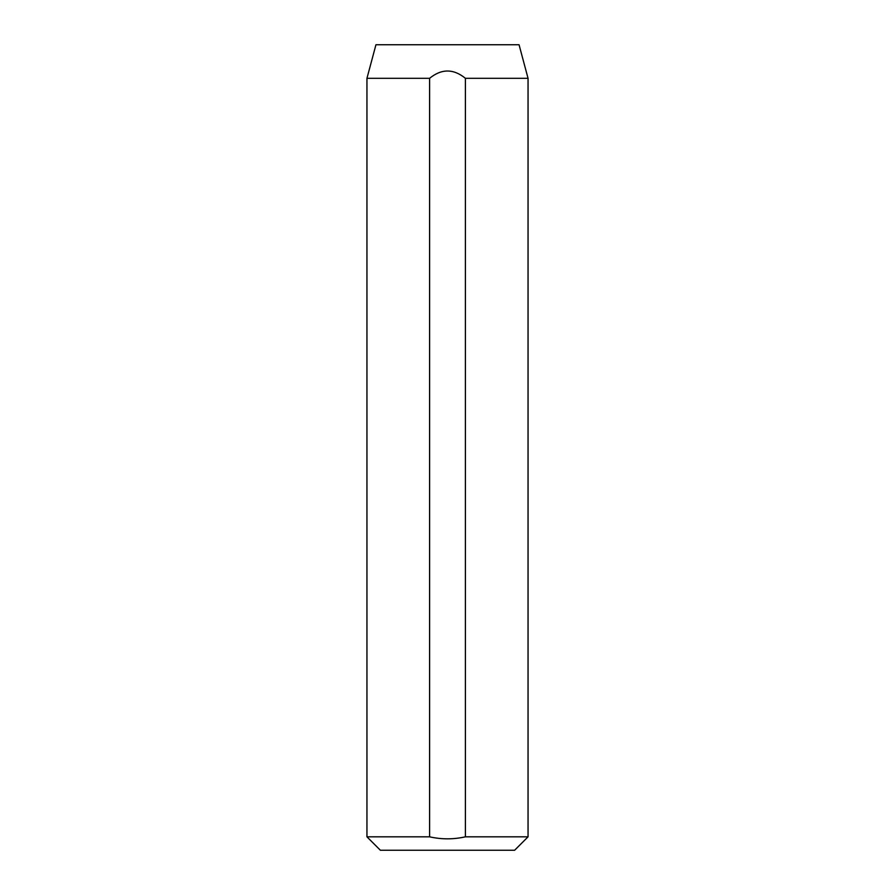 <?xml version="1.0" encoding="UTF-8"?>
<svg xmlns="http://www.w3.org/2000/svg" width="895" height="895" viewBox="0 0 895 895"><rect width="100%" height="100%" fill="white"/><g stroke="black" fill="none" stroke-linecap="round" stroke-linejoin="round"><path stroke-width="1.34" d="M528.05 836.825L514.625 850.25L380.375 850.25L366.95 836.825L429.6 836.825C441.537 839.499 453.474 839.499 465.4 836.825L528.05 836.825L528.05 78.312L465.4 78.312L465.4 836.825M528.05 78.312L519.055 44.75L375.945 44.75L366.95 78.312L429.6 78.312C441.526 68.591 453.463 68.591 465.4 78.312M366.95 836.825L366.95 78.312M429.6 78.312L429.6 836.825"/></g></svg>
